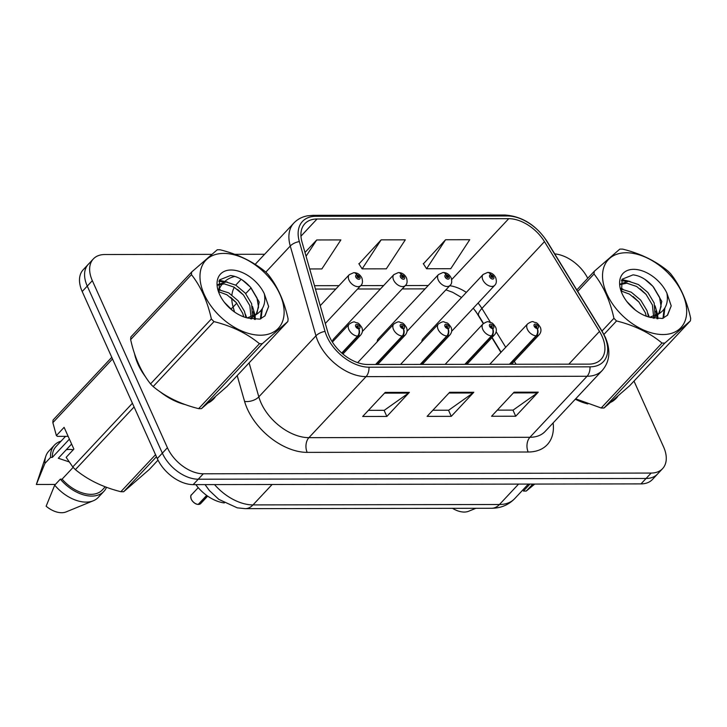 <?xml version="1.0" encoding="UTF-8"?>
<svg xmlns="http://www.w3.org/2000/svg" width="727" height="727" viewBox="0 0 727 727"><rect width="100%" height="100%" fill="white"/><g stroke="black" fill="none" stroke-linecap="round" stroke-linejoin="round"><path stroke-width="1.09" d="M407.02 331.367L450.068 285.402A7.933 4.971 -136.9 0 1 444.006 285.738A7.933 4.971 -136.9 0 1 438.236 279.986A7.933 4.971 -136.9 0 1 438.481 274.552L378.176 338.955A7.933 4.971 43.1 0 0 377.258 341.708M362.4 331.439L405.439 285.475A7.933 4.971 -136.9 0 1 399.387 285.811A7.933 4.971 -136.9 0 1 393.607 280.059A7.933 4.971 -136.9 0 1 393.861 274.624L333.557 339.027A7.933 4.971 43.1 0 0 332.639 341.781M451.64 331.294L494.687 285.329A7.933 4.971 -136.9 0 1 488.635 285.666A7.933 4.971 -136.9 0 1 482.855 279.913A7.933 4.971 -136.9 0 1 483.101 274.479L422.805 338.873A7.933 4.971 43.1 0 0 421.878 341.635M483.301 323.651L476.458 312.483A42.32 26.517 43.1 0 0 475.313 310.693M500.912 352.395L491.888 337.673M224.352 502.93A31.743 19.883 -136.9 0 1 195.845 484.627M134.54 353.713A50.781 31.824 43.1 0 0 138.012 364.191A50.781 31.824 43.1 0 0 145.636 377.004A50.781 31.824 43.1 0 1 138.012 364.191A50.781 31.824 43.1 0 1 134.54 353.713M602.047 336.247A33.851 21.21 -136.9 0 1 600.984 359.429A33.851 21.21 -136.9 0 1 588.788 364.136L367.771 364.5A33.851 21.21 -136.9 0 1 327.704 331.857L302.005 242.036A33.851 21.21 -136.9 0 1 304.849 223.689A33.851 21.21 -136.9 0 1 317.045 218.991L508.746 218.673A33.851 21.21 -136.9 0 1 544.468 241.637L599.484 331.412A33.851 21.21 -136.9 0 1 602.047 336.247M604.546 336.237A37.141 23.273 43.1 0 0 601.729 330.939L546.722 241.164A37.141 23.273 43.1 0 0 507.537 215.974L315.827 216.292A37.141 23.273 43.1 0 0 299.333 241.573L325.033 331.394A37.141 23.273 43.1 0 0 368.98 367.199L589.997 366.835A37.141 23.273 43.1 0 0 604.546 336.237M211.602 254.35L104.77 254.532A31.743 19.883 43.1 0 0 93.338 258.939L83.187 269.772A31.743 19.883 43.1 0 0 82.196 291.509L157.277 458.564L162.348 453.148A31.743 19.883 43.1 0 0 198.244 479.211L646.076 478.475A31.743 19.883 43.1 0 0 657.508 474.068A31.743 19.883 43.1 0 1 646.076 478.475L198.244 479.211A31.743 19.883 43.1 0 1 162.348 453.148L87.267 286.093L162.348 453.148L167.419 447.732A31.743 19.883 43.1 0 0 203.315 473.795L651.147 473.059A31.743 19.883 43.1 0 0 662.579 468.651A31.743 19.883 43.1 0 0 663.578 446.914L633.999 381.093M88.258 264.355A31.743 19.883 43.1 0 0 87.267 286.093A31.743 19.883 43.1 0 1 88.258 264.355M385.219 392.407L362.673 416.48L386.837 416.444L409.383 392.362L385.219 392.407M368.416 410.346L384.256 410.319L408.556 393.098A8.46 5.489 -90.1 0 0 409.383 392.362M384.092 410.319L386.837 416.444M514.089 392.189L491.552 416.262L515.716 416.226L538.253 392.153L514.089 392.189M497.295 410.128L513.126 410.11L537.426 392.88A8.46 5.489 -90.1 0 0 538.253 392.153M512.962 410.11L515.716 416.226M449.659 392.298L427.112 416.371L451.276 416.335L473.822 392.262L449.659 392.298M432.856 410.237L448.695 410.21L472.986 392.989A8.46 5.489 -90.1 0 0 473.822 392.262M448.523 410.21L451.276 416.335M575.302 399.232A50.781 31.824 43.1 0 0 587.816 403.93A50.781 31.824 43.1 0 1 575.302 399.232M611.289 402.067A50.781 31.824 43.1 0 0 616.305 398.169A50.781 31.824 43.1 0 0 617.696 396.524A50.781 31.824 43.1 0 1 616.305 398.169A50.781 31.824 43.1 0 1 611.289 402.067M159.758 391.535A50.781 31.824 43.1 0 0 185.258 404.594A50.781 31.824 43.1 0 1 159.758 391.535M208.722 402.731A50.781 31.824 43.1 0 0 213.738 398.832A50.781 31.824 43.1 0 0 215.128 397.187A50.781 31.824 43.1 0 1 213.738 398.832A50.781 31.824 43.1 0 1 208.722 402.731M587.743 278.277A31.743 19.883 43.1 0 0 554.728 253.887M264.619 254.268L234.757 254.314M93.338 258.939A31.743 19.883 43.1 0 0 92.338 280.667L167.419 447.732M445.578 239.746L426.585 268.754L450.749 268.717L469.742 239.71L445.578 239.746L423.414 263.819M309.702 268.954L321.87 268.926L340.872 239.919L316.708 239.965L304.986 252.478M381.148 239.855L362.146 268.863L386.31 268.826L405.312 239.819L381.148 239.855L358.974 263.928M362.146 268.863L358.829 263.692M426.585 268.754L423.259 263.583M316.708 239.965L306.058 256.222M157.277 458.564A31.743 19.883 43.1 0 0 193.164 484.627L640.996 483.891A31.743 19.883 43.1 0 0 652.437 479.484L662.579 468.651M509.963 364.263L536.608 335.81A5.289 3.526 -92.9 0 0 537.298 328.459A2.644 1.654 43.1 0 0 538.253 326.278A2.644 1.654 43.1 0 0 535.254 324.106A2.644 1.654 43.1 0 0 534.218 326.287A2.644 1.654 43.1 0 0 537.126 328.459L536.59 327.15A1.054 0.663 -136.9 0 1 535.463 325.56A1.054 0.663 -136.9 0 1 536.662 327.15L537.298 328.459M537.126 328.459A5.289 3.326 92.6 0 1 536.081 335.81A7.933 4.971 -136.9 0 1 527.375 329.304A7.933 4.971 -136.9 0 1 527.629 323.869C530.801 321.779 532.773 321.125 533.545 321.907C536.272 323.27 536.181 321.116 540.252 327.123C541.451 329.822 541.106 332.357 539.207 334.711A7.933 4.971 -136.9 0 1 536.608 335.81M509.436 364.263L536.081 335.81M483.101 274.479L487.572 272.452A5.289 3.526 87.1 0 1 490.652 274.724A2.644 1.654 43.1 0 0 489.698 276.896A2.644 1.654 43.1 0 0 492.688 279.068A2.644 1.654 43.1 0 0 493.724 276.896A2.644 1.654 43.1 0 0 490.825 274.724L491.361 276.024A1.054 0.663 -136.9 0 1 492.488 277.623A1.054 0.663 -136.9 0 1 491.288 276.024L490.652 274.724M490.825 276.596L491.361 276.024M490.825 274.724A5.289 3.326 -87.4 0 0 488.244 272.443A5.289 3.326 -87.4 0 0 487.917 272.461M490.816 276.524L491.288 276.024M465.344 364.336L491.988 335.883A5.289 3.526 -92.9 0 0 492.679 328.531A2.644 1.654 43.1 0 0 493.624 326.35A2.644 1.654 43.1 0 0 490.634 324.178A2.644 1.654 43.1 0 0 489.598 326.359A2.644 1.654 43.1 0 0 492.506 328.531L491.97 327.223A1.054 0.663 -136.9 0 1 490.843 325.632A1.054 0.663 -136.9 0 1 492.043 327.223L492.679 328.531M492.506 328.531A5.289 3.326 92.6 0 1 491.461 335.883A7.933 4.971 -136.9 0 1 482.755 329.376A7.933 4.971 -136.9 0 1 483.001 323.942C486.181 321.852 488.153 321.198 488.917 321.979C491.643 323.342 491.561 321.189 495.632 327.195C496.832 329.894 496.477 332.43 494.587 334.783A7.933 4.971 -136.9 0 1 491.988 335.883M464.817 364.336L491.461 335.883M420.724 364.409L447.369 335.956A5.289 3.526 -92.9 0 0 448.059 328.604A2.644 1.654 43.1 0 0 449.004 326.423A2.644 1.654 43.1 0 0 446.014 324.251A2.644 1.654 43.1 0 0 444.979 326.432A2.644 1.654 43.1 0 0 447.877 328.604L447.35 327.295A1.054 0.663 -136.9 0 1 446.224 325.705A1.054 0.663 -136.9 0 1 447.414 327.295L448.059 328.604M447.877 328.604A5.289 3.326 92.6 0 1 446.841 335.956A7.933 4.971 -136.9 0 1 438.136 329.449A7.933 4.971 -136.9 0 1 438.381 324.015C441.562 321.925 443.534 321.27 444.297 322.052C447.023 323.415 446.941 321.27 451.013 327.268C452.203 329.967 451.858 332.503 449.968 334.865A7.933 4.971 -136.9 0 1 447.369 335.956M420.197 364.409L446.841 335.956M376.104 364.481L402.749 336.028A5.289 3.526 -92.9 0 0 403.43 328.677A2.644 1.654 43.1 0 0 404.385 326.496A2.644 1.654 43.1 0 0 401.395 324.324A2.644 1.654 43.1 0 0 400.359 326.505A2.644 1.654 43.1 0 0 403.258 328.677L402.722 327.368A1.054 0.663 -136.9 0 1 401.595 325.778A1.054 0.663 -136.9 0 1 402.794 327.368L403.43 328.677M403.258 328.677A5.289 3.326 92.6 0 1 402.222 336.028A7.933 4.971 -136.9 0 1 393.507 329.522A7.933 4.971 -136.9 0 1 393.761 324.088C396.933 321.997 398.905 321.343 399.677 322.134C402.404 323.488 402.313 321.343 406.393 327.341C407.583 330.04 407.238 332.575 405.339 334.938A7.933 4.971 -136.9 0 1 402.749 336.028M375.577 364.481L402.222 336.028M198.162 504.438C195.536 504.265 193.237 502.548 191.246 499.276C190.601 496.377 190.674 494.896 191.483 494.842A6.352 3.98 43.1 0 0 191.283 499.185A6.352 3.98 43.1 0 0 198.244 504.393L198.089 504.384M198.407 504.22L206.904 495.596M342.026 353.295L358.12 336.101A5.289 3.526 -92.9 0 0 358.811 328.749A2.644 1.654 43.1 0 0 359.765 326.568A2.644 1.654 43.1 0 0 356.766 324.396A2.644 1.654 43.1 0 0 355.73 326.577A2.644 1.654 43.1 0 0 358.638 328.749L358.102 327.441A1.054 0.663 -136.9 0 1 356.975 325.85A1.054 0.663 -136.9 0 1 358.175 327.441L358.811 328.749M358.638 328.749A5.289 3.326 92.6 0 1 357.593 336.101A7.933 4.971 -136.9 0 1 348.887 329.595A7.933 4.971 -136.9 0 1 349.142 324.16C352.313 322.07 354.285 321.416 355.058 322.206C357.775 323.56 357.693 321.416 361.764 327.414C362.964 330.113 362.609 332.648 360.719 335.011A7.933 4.971 -136.9 0 1 358.12 336.101M341.745 353.04L357.593 336.101M198.244 504.393L206.659 495.414M438.481 274.552L442.943 272.525A5.289 3.526 87.1 0 1 446.024 274.797A2.644 1.654 43.1 0 0 445.078 276.969A2.644 1.654 43.1 0 0 448.068 279.141A2.644 1.654 43.1 0 0 449.104 276.969A2.644 1.654 43.1 0 0 446.205 274.797L446.732 276.096A1.054 0.663 -136.9 0 1 447.859 277.696A1.054 0.663 -136.9 0 1 446.669 276.096L446.024 274.797M446.196 276.669L446.732 276.096M446.205 274.797A5.289 3.326 -87.4 0 0 443.624 272.525A5.289 3.326 -87.4 0 0 443.297 272.534M446.196 276.605L446.669 276.096M393.861 274.624L398.323 272.598A5.289 3.526 87.1 0 1 401.404 274.87A2.644 1.654 43.1 0 0 400.459 277.051A2.644 1.654 43.1 0 0 403.449 279.223A2.644 1.654 43.1 0 0 404.485 277.042A2.644 1.654 43.1 0 0 401.577 274.87L402.113 276.178A1.054 0.663 -136.9 0 1 403.24 277.769A1.054 0.663 -136.9 0 1 402.04 276.178L401.404 274.87M401.577 276.742L402.113 276.178M401.577 274.87A5.289 3.326 -87.4 0 0 398.996 272.598A5.289 3.326 -87.4 0 0 398.678 272.607M401.577 276.678L402.04 276.178M325.305 323.479L360.819 285.547A7.933 4.971 -136.9 0 1 354.767 285.884A7.933 4.971 -136.9 0 1 348.987 280.14A7.933 4.971 -136.9 0 1 349.242 274.706L353.704 272.67A5.289 3.526 87.1 0 1 356.784 274.942A2.644 1.654 43.1 0 0 355.83 277.123A2.644 1.654 43.1 0 0 358.829 279.295A2.644 1.654 43.1 0 0 359.865 277.114A2.644 1.654 43.1 0 0 356.957 274.942L357.493 276.251A1.054 0.663 -136.9 0 1 358.62 277.841A1.054 0.663 -136.9 0 1 357.42 276.251L356.784 274.942M356.957 276.823L357.493 276.251M356.957 274.942A5.289 3.326 -87.4 0 0 354.376 272.67A5.289 3.326 -87.4 0 0 354.058 272.68M356.948 276.751L357.42 276.251M626.238 252.751A49.727 31.161 43.1 0 0 606.754 293.708A49.727 31.161 43.1 0 0 662.997 334.547A49.727 31.161 43.1 0 0 682.471 293.59A49.727 31.161 43.1 0 0 626.238 252.751M575.693 398.823L601.193 407.992A57.133 35.796 43.1 0 0 602.638 408.011A57.133 35.796 43.1 0 0 604.046 407.983L629.6 385.783L690.423 320.834A57.133 35.796 43.1 0 0 690.65 318.162C686.724 300.451 680.09 285.684 670.739 273.87A57.133 35.796 43.1 0 0 668.122 271.207C655.636 260.902 640.478 253.532 622.657 249.116A57.133 35.796 43.1 0 0 621.221 249.097A57.133 35.796 43.1 0 0 619.804 249.125L594.25 271.325A57.133 35.796 43.1 0 0 594.023 273.997L577.72 291.409M602.001 331.03L613.933 318.29C610.008 300.578 603.374 285.811 594.023 273.997M613.933 318.29A57.133 35.796 43.1 0 0 616.551 320.952L603.946 334.42M601.193 407.992L662.015 343.044C649.656 332.793 634.498 325.432 616.551 320.952M662.015 343.044A57.133 35.796 43.1 0 0 663.451 343.062A57.133 35.796 43.1 0 0 664.869 343.035L604.046 407.983M635.362 310.065L626.938 301.66M648.52 316.917L647.039 310.693L640.696 300.115L631.281 292.209L620.658 288.883M646.321 316.209L645.249 312.601L638.906 302.023L629.491 294.117L621.158 291.009M654.082 318.344L654.509 317.481M655.018 316.163L654.191 303.05L647.857 292.472L638.442 284.566L628.628 281.276L620.585 283.93M653.618 316.636L652.401 304.958L646.067 294.38L636.652 286.474L626.847 283.194L620.404 284.53M649.82 317.254L659.407 313.237L661.752 301.378L653.073 286.574C646.794 279.586 640.114 275.678 633.044 274.851L622.121 279.223L621.521 292.163M653.091 318.126L658.853 313.828M658.517 314.073L661.107 306.485L659.562 297.316L653.518 287.065M633.69 269.335A29.562 18.52 43.1 0 0 621.603 292.508A29.562 18.52 43.1 0 0 647.266 316.536A29.562 18.52 43.1 0 0 650.574 317.426L662.47 318.481L667.577 315.154L671.212 305.885L666.877 293.081A29.562 18.52 43.1 0 0 633.69 269.335M647.557 316.627L650.574 317.426M666.877 293.081C668.576 302.568 665.85 309.511 658.707 313.91M576.82 289.937L594.25 271.325M690.423 320.834L664.869 343.035M638.669 301.75L633.108 296.516M656.999 318.753L656.799 315.927M656.717 315.336L655.772 311.083M645.821 294.099L640.26 288.873M625.911 281.349L621.376 280.577M662.988 318.281L664.06 309.202M652.864 286.329L644.831 279.295M667.295 315.445L671.212 305.885M649.311 317.126L647.911 313.455M622.903 289.092L620.567 288.292M657.88 318.808L657.708 315.055M657.662 314.736L655.072 305.813M630.055 281.449L621.885 279.595M663.615 317.999L664.914 307.885M223.671 253.414A49.727 31.161 43.1 0 0 204.196 294.371A49.727 31.161 43.1 0 0 260.43 335.211A49.727 31.161 43.1 0 0 279.904 294.253A49.727 31.161 43.1 0 0 223.671 253.414M218.654 249.761A57.133 35.796 43.1 0 0 217.246 249.788L191.683 271.989A57.133 35.796 43.1 0 0 191.455 274.661L130.642 339.609C134.531 357.248 141.165 372.015 150.544 383.901A57.133 35.796 43.1 0 0 153.17 386.564C165.529 396.815 180.687 404.176 198.635 408.656A57.133 35.796 43.1 0 0 200.07 408.683A57.133 35.796 43.1 0 0 201.479 408.647L227.042 386.446L287.856 321.498A57.133 35.796 43.1 0 0 288.083 318.826C284.166 301.114 277.523 286.347 268.181 274.533A57.133 35.796 43.1 0 0 265.555 271.871C253.069 261.566 237.911 254.205 220.09 249.779A57.133 35.796 43.1 0 0 218.654 249.761M150.544 383.901L211.366 318.953C207.44 301.242 200.806 286.474 191.455 274.661M211.366 318.953A57.133 35.796 43.1 0 0 213.992 321.616L153.17 386.564M198.635 408.656L259.448 343.707C247.089 333.466 231.931 326.096 213.992 321.616M259.448 343.707A57.133 35.796 43.1 0 0 260.884 343.735A57.133 35.796 43.1 0 0 262.302 343.707L201.479 408.647M191.683 271.989L130.869 336.937A57.133 35.796 43.1 0 0 130.642 339.609M232.794 310.729L224.37 302.323M245.962 317.581L244.472 311.356L238.129 300.778L228.714 292.872L218.1 289.546M243.754 316.872L242.682 313.273L236.339 302.686L226.924 294.78L218.591 291.672M251.524 319.008L251.942 318.144M252.451 316.827L251.633 303.713L245.29 293.135L235.875 285.229L226.07 281.94L218.018 284.593M251.051 317.308L249.843 305.622L243.5 295.044L234.085 287.138L224.279 283.857L217.836 285.193M247.253 317.917L256.84 313.9L259.194 302.041L250.506 287.247C244.227 280.258 237.547 276.342 230.477 275.515L219.554 279.886L218.954 292.836M250.524 318.789L256.286 314.491M255.959 314.736L258.548 307.148L256.995 297.979L250.951 287.728M231.122 269.999A29.562 18.52 43.1 0 0 219.045 293.172A29.562 18.52 43.1 0 0 244.699 317.199A29.562 18.52 43.1 0 0 248.007 318.09L259.912 319.144L265.01 315.818L268.645 306.549L264.31 293.753A29.562 18.52 43.1 0 0 231.122 269.999M244.99 317.29L248.007 318.09M264.31 293.753C266.009 303.232 263.283 310.175 256.14 314.573M287.856 321.498L262.302 343.707M236.102 302.414L230.541 297.179M254.432 319.417L254.232 316.59M254.159 316L253.205 311.747M243.263 294.771L237.693 289.537M223.343 282.012L218.818 281.24M260.42 318.944L261.493 309.866M250.297 286.992L242.264 279.959M264.728 316.109L268.645 306.549M246.744 317.79L245.344 314.119M220.336 289.755L218 288.955M255.313 319.471L255.141 315.718M255.104 315.4L252.505 306.476M227.487 282.112L219.318 280.258M261.048 318.671L262.347 308.548M529.947 484.073L523.422 491.043A57.133 35.796 43.1 0 0 526.275 491.043L534.754 484.064M452.521 508.327A21.156 13.259 43.1 0 0 468.724 511.226L475.903 508.291M532.8 484.073L526.275 491.043M73.227 449.795A23.918 14.985 43.1 0 0 66.23 449.786M71.609 444.043L58.314 458.246L69.056 461.854M68.156 436.345L57.515 436.364L56.379 435.591L64.103 427.34L73.881 449.086L66.157 457.338L72.773 466.952A57.133 35.796 43.1 0 0 75.399 469.624C87.758 479.865 102.916 487.226 120.855 491.706A57.133 35.796 43.1 0 0 123.708 491.706L149.262 469.497L158.023 460.146M73.145 467.352L62.095 479.157A31.743 19.883 43.1 0 0 102.343 489.934L105.251 486.826M62.095 479.157L60.332 479.157A33.851 21.21 43.1 0 0 103.888 491.379A33.851 21.21 43.1 0 0 106.515 487.299M60.332 479.157L54.698 485.173A33.851 21.21 43.1 0 0 93.292 500.776A33.851 21.21 43.1 0 0 98.254 497.404L103.888 491.379M54.698 485.173L46.128 506.219A21.156 13.259 43.1 0 0 66.157 511.89L93.292 500.776M156.45 456.738L123.708 491.706M120.855 491.706L155.533 454.684M112.512 358.965L52.862 422.66A57.133 35.796 43.1 0 1 53.089 419.997L111.776 357.33M72.773 466.952L132.414 403.258M134.077 406.956L75.399 469.624M52.862 422.66L56.379 435.591M65.557 436.345L56.006 446.551A31.743 19.883 43.1 0 0 52.317 457.401L69.41 439.144M61.05 441.162A33.851 21.21 43.1 0 0 54.461 445.097A33.851 21.21 43.1 0 0 50.563 457.401L52.317 457.401M54.461 445.097L48.827 451.122A33.851 21.21 43.1 0 0 45.792 456.283A33.851 21.21 43.1 0 0 44.92 463.426L50.563 457.401M45.792 456.283L36.468 484.091A21.156 13.259 43.1 0 0 36.35 484.464L44.92 463.426M36.35 484.464L55.388 484.436M553.129 422.914A52.898 33.142 -136.9 0 1 528.193 452.012L307.176 452.376A10.578 6.861 89.9 0 1 308.902 437.663L529.919 437.29A42.32 26.517 43.1 0 0 545.168 431.42L602.31 370.388A42.32 26.517 -136.9 0 1 587.071 376.268A10.578 6.861 -90.1 0 0 589.997 366.835M307.176 452.376A52.898 33.142 -136.9 0 1 247.353 408.938A52.898 33.142 -136.9 0 1 244.572 401.386L237.193 375.605M325.033 331.394A10.578 5.698 164 0 0 315.963 335.838L258.821 396.86A42.32 26.517 43.1 0 0 261.048 402.903A42.32 26.517 43.1 0 0 308.902 437.663L366.054 376.631A42.32 26.517 -136.9 0 1 315.963 335.838L290.264 246.017A42.32 26.517 -136.9 0 1 293.817 223.08L255.168 264.355M602.31 370.388C609.908 361.41 610.889 350.305 605.237 337.092L602.201 331.367A10.578 3.317 148.5 0 0 601.729 330.939M602.201 331.367L547.195 241.591C536.099 225.016 521.922 216.155 504.665 215.01A10.578 6.861 89.9 0 1 507.537 215.974M315.827 216.292A10.578 6.861 -90.1 0 0 312.964 215.328L307.23 215.864C301.85 216.928 297.379 219.336 293.817 223.08M299.333 241.573A10.578 5.698 164 0 0 290.264 246.017L265.818 272.125M547.195 241.591A10.578 3.317 148.5 0 0 546.722 241.164M368.98 367.199A10.578 6.861 89.9 0 1 366.054 376.631L587.071 376.268L529.919 437.29A10.578 6.861 89.9 0 0 528.193 452.012M219.072 289.6A52.898 33.142 -136.9 0 1 222.489 283.839M225.016 281.276A52.898 33.142 -136.9 0 1 234.785 276.424M203.315 473.795L193.164 484.627M651.147 473.059L640.996 483.891M92.338 280.667L82.196 291.509M251.069 287.874L245.69 293.617M236.748 303.168L233.122 307.039L234.539 312.01M241.182 279.295L236.675 284.112A42.32 26.517 43.1 0 0 235.766 285.166M234.339 287.283A42.32 26.517 43.1 0 0 231.913 294.953M231.749 298.188A42.32 26.517 43.1 0 0 233.122 307.039A10.578 5.698 -16 0 1 231.186 308.675M249.097 362.891L258.821 396.86A10.578 5.698 -16 0 1 244.572 401.386M317.045 218.991L300.951 236.175M599.484 331.412L568.814 364.163M544.468 241.637L481.91 308.439A33.851 21.21 43.1 0 0 478.084 303.059M516.115 364.254L514.307 361.31M505.71 347.27L496.177 331.721M490.452 322.37L481.91 308.439A19.047 5.961 -31.5 0 0 478.729 315.654L473.277 308.184M466.334 292.39A33.851 21.21 43.1 0 0 449.768 285.72M508.746 218.673L451.676 279.613M428.23 285.502L405.375 285.547M383.602 285.584L360.756 285.62M338.982 285.656L314.491 285.693M448.968 393.025L472.986 392.989M513.407 392.925L537.426 392.88M384.538 393.134L408.556 393.098M214.529 484.591A42.32 26.517 43.1 0 0 252.996 504.911L499.467 504.502A42.32 26.517 43.1 0 0 514.716 498.622C508.482 504.992 500.803 508.2 491.679 508.264L245.208 508.664A21.156 13.722 89.9 0 0 252.996 504.911L272.107 484.5M518.578 484.091L499.467 504.502A21.156 13.722 89.9 0 1 491.679 508.264M196.617 504.075A6.134 3.844 -136.9 0 1 191.328 499.313M198.671 504.393A6.352 3.98 43.1 0 0 200.743 503.52L207.668 496.132M504.665 215.01L312.964 215.328M461.563 297.488L452.703 292.318L445.915 289.837M425.068 288.883L402.222 288.919M380.439 288.955L357.593 288.992M335.819 289.028L315.454 289.064M501.112 352.177L492.088 337.455M483.51 323.451L478.729 315.654M514.716 498.622L528.338 484.073M205.05 484.609L209.385 490.552L218.809 499.367L237.22 507.828L245.208 508.664M489.771 364.3L527.629 323.869M511.544 364.263L539.207 334.711M494.687 285.329C496.441 283.794 496.786 281.267 495.732 277.732C494.015 274.424 491.516 272.661 488.244 272.443M445.142 364.372L483.001 323.942M466.916 364.336L494.587 334.783M400.522 364.445L438.381 324.015M422.296 364.409L449.968 334.865M357.657 362.646L393.761 324.088M377.676 364.481L405.339 334.938M191.483 494.842L198.226 487.635M332.375 342.063L349.142 324.16M342.899 354.04L360.719 335.011M200.743 503.52L198.589 504.429M450.068 285.402C451.821 283.866 452.167 281.34 451.113 277.805C449.395 274.497 446.896 272.734 443.624 272.525M405.439 285.475C407.193 283.939 407.547 281.413 406.493 277.878C404.775 274.57 402.276 272.807 398.996 272.598M360.819 285.547C362.573 284.012 362.918 281.485 361.864 277.95C360.147 274.642 357.657 272.879 354.376 272.67M320.216 305.694L349.242 274.706"/></g></svg>
